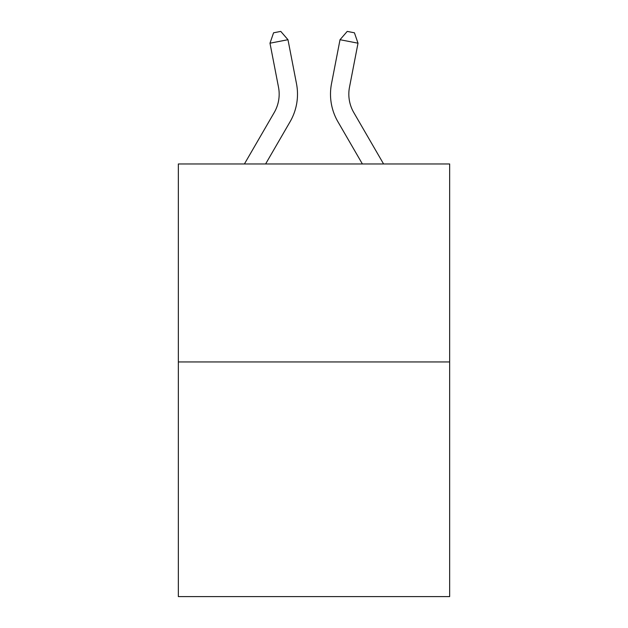 <?xml version="1.0" encoding="UTF-8"?>
<svg xmlns="http://www.w3.org/2000/svg" width="628" height="628" viewBox="0 0 628 628"><rect width="100%" height="100%" fill="white"/><g stroke="black" fill="none" stroke-linecap="round" stroke-linejoin="round"><path stroke-width="0.94" d="M449.656 361.948L449.656 163.963L178.344 163.963L178.344 596.6L449.656 596.6L449.656 361.948L178.344 361.948M244.418 163.963L274.224 112.538A36.667 36.667 0 0 0 278.502 87.182L269.985 43.199L273.572 32.797L280.771 31.4L287.977 39.713L296.495 83.697A54.997 54.997 0 0 1 290.089 121.73L265.613 163.963M383.582 163.963L353.776 112.538A36.667 36.667 0 0 1 349.498 87.182L358.015 43.199L340.023 39.713L331.506 83.697A54.997 54.997 0 0 0 337.911 121.73L362.387 163.963M274.224 112.538A36.667 36.667 0 0 0 278.502 87.182A36.667 36.667 0 0 1 274.224 112.538A36.667 36.667 0 0 0 278.502 87.182A36.667 36.667 0 0 1 274.224 112.538A36.667 36.667 0 0 0 278.502 87.182A36.667 36.667 0 0 1 274.224 112.538A36.667 36.667 0 0 0 278.502 87.182A36.667 36.667 0 0 1 274.224 112.538A36.667 36.667 0 0 0 278.502 87.182A36.667 36.667 0 0 1 274.224 112.538A36.667 36.667 0 0 0 278.502 87.182A36.667 36.667 0 0 1 274.224 112.538A36.667 36.667 0 0 0 278.502 87.182A36.667 36.667 0 0 1 274.224 112.538A36.667 36.667 0 0 0 278.502 87.182A36.667 36.667 0 0 1 274.224 112.538A36.667 36.667 0 0 0 278.502 87.182A36.667 36.667 0 0 1 274.224 112.538A36.667 36.667 0 0 0 278.502 87.182A36.667 36.667 0 0 1 274.224 112.538A36.667 36.667 0 0 0 278.502 87.182A36.667 36.667 0 0 1 274.224 112.538A36.667 36.667 0 0 0 278.502 87.182A36.667 36.667 0 0 1 274.224 112.538A36.667 36.667 0 0 0 278.502 87.182A36.667 36.667 0 0 1 274.224 112.538A36.667 36.667 0 0 0 278.502 87.182A36.667 36.667 0 0 1 274.224 112.538A36.667 36.667 0 0 0 278.502 87.182A36.667 36.667 0 0 1 274.224 112.538A36.667 36.667 0 0 0 278.502 87.182A36.667 36.667 0 0 1 274.224 112.538A36.667 36.667 0 0 0 278.502 87.182A36.667 36.667 0 0 1 274.224 112.538A36.667 36.667 0 0 0 278.502 87.182A36.667 36.667 0 0 1 274.224 112.538A36.667 36.667 0 0 0 278.502 87.182A36.667 36.667 0 0 1 274.224 112.538A36.667 36.667 0 0 0 278.502 87.182A36.667 36.667 0 0 1 274.224 112.538A36.667 36.667 0 0 0 278.502 87.182A36.667 36.667 0 0 1 274.224 112.538A36.667 36.667 0 0 0 278.502 87.182M269.985 43.199L287.977 39.713L296.495 83.697M358.015 43.199L354.428 32.797L347.229 31.4L340.023 39.713L331.506 83.697M353.776 112.538A36.667 36.667 0 0 1 349.498 87.182A36.667 36.667 0 0 0 353.776 112.538A36.667 36.667 0 0 1 349.498 87.182A36.667 36.667 0 0 0 353.776 112.538A36.667 36.667 0 0 1 349.498 87.182A36.667 36.667 0 0 0 353.776 112.538A36.667 36.667 0 0 1 349.498 87.182A36.667 36.667 0 0 0 353.776 112.538A36.667 36.667 0 0 1 349.498 87.182A36.667 36.667 0 0 0 353.776 112.538A36.667 36.667 0 0 1 349.498 87.182A36.667 36.667 0 0 0 353.776 112.538A36.667 36.667 0 0 1 349.498 87.182A36.667 36.667 0 0 0 353.776 112.538A36.667 36.667 0 0 1 349.498 87.182A36.667 36.667 0 0 0 353.776 112.538A36.667 36.667 0 0 1 349.498 87.182A36.667 36.667 0 0 0 353.776 112.538A36.667 36.667 0 0 1 349.498 87.182A36.667 36.667 0 0 0 353.776 112.538A36.667 36.667 0 0 1 349.498 87.182A36.667 36.667 0 0 0 353.776 112.538"/></g></svg>
